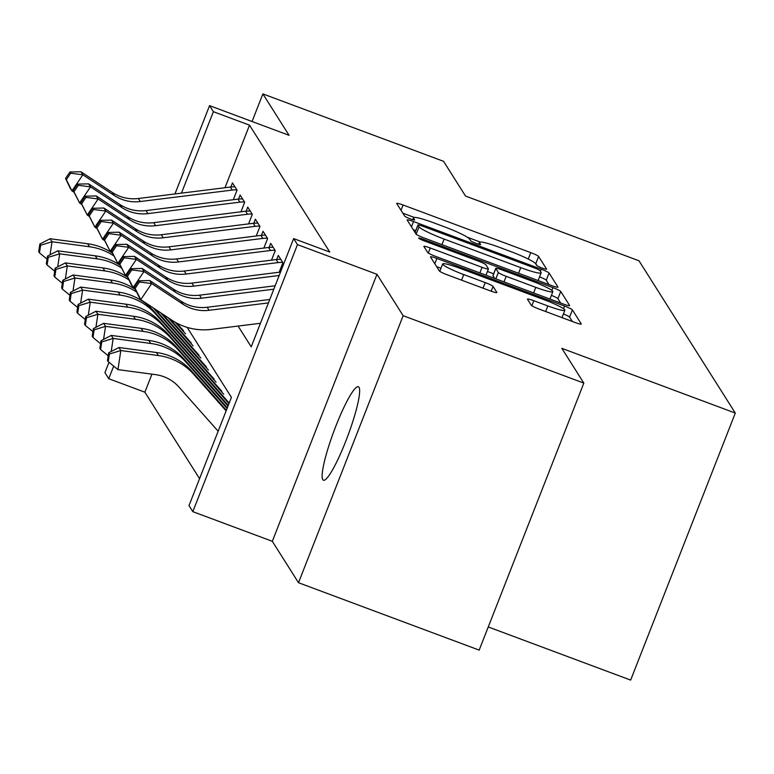 <?xml version="1.0" encoding="UTF-8"?>
<svg xmlns="http://www.w3.org/2000/svg" width="774" height="774" viewBox="0 0 774 774"><rect width="100%" height="100%" fill="white"/><g stroke="black" fill="none" stroke-linecap="round" stroke-linejoin="round"><path stroke-width="1.16" d="M542.139 268.046A5.36 0.59 21.4 0 0 546.599 269.178A5.36 0.59 21.4 0 0 546.579 269.071L538.607 256.465A7.653 0.842 21.4 0 0 530.761 252.634L403.07 204.994A7.653 0.842 21.4 0 0 396.694 203.388A7.653 0.842 21.4 0 0 396.733 203.533L404.705 216.139A5.36 0.59 21.4 0 0 410.191 218.819A5.36 0.59 21.4 0 0 414.661 219.942A5.36 0.59 21.4 0 0 414.632 219.845L413.597 218.21A24.497 2.69 21.4 0 1 413.5 217.746A24.497 2.69 21.4 0 1 433.904 222.883L444.537 226.85A24.497 2.69 21.4 0 1 469.644 239.118L470.679 240.753A5.36 0.59 21.4 0 0 476.165 243.433A5.36 0.59 21.4 0 0 480.635 244.555A5.36 0.59 21.4 0 0 480.606 244.458L479.57 242.823A24.497 2.69 21.4 0 1 479.474 242.359A24.497 2.69 21.4 0 1 499.878 247.496L510.511 251.473A24.497 2.69 21.4 0 1 535.618 263.731L536.653 265.366A5.36 0.59 21.4 0 0 542.139 268.046M358.981 387.3A49.913 7.334 -69.5 0 0 358.333 386.729A49.913 7.334 -69.5 0 0 334.997 428.332A49.913 7.334 -69.5 0 0 322.787 479.677A49.913 7.334 -69.5 0 0 323.435 480.248A49.913 7.334 -69.5 0 0 346.771 438.645A49.913 7.334 -69.5 0 0 358.981 387.3M531.254 305.246A7.653 0.842 21.4 0 0 539.091 309.078L574.918 322.448A7.653 0.842 21.4 0 0 581.293 324.054A7.653 0.842 21.4 0 0 581.264 323.909L572.412 309.91A7.653 0.842 21.4 0 0 564.565 306.078L436.875 258.439A7.653 0.842 21.4 0 0 430.499 256.833A7.653 0.842 21.4 0 0 430.528 256.978L439.38 270.977A7.653 0.842 21.4 0 0 447.227 274.809L490.503 290.956A7.653 0.842 21.4 0 0 496.879 292.562A7.653 0.842 21.4 0 0 496.85 292.408L493.057 286.419A7.653 0.842 21.4 0 0 485.211 282.587L463.752 274.586A20.472 2.245 21.4 0 1 442.68 263.934A20.472 2.245 21.4 0 1 459.737 268.239L543.803 299.596A20.472 2.245 21.4 0 1 564.875 310.248A20.472 2.245 21.4 0 1 547.818 305.943L533.808 300.718A7.653 0.842 21.4 0 0 527.433 299.112A7.653 0.842 21.4 0 0 527.462 299.257L531.254 305.246M583.828 383.101L479.174 650.121L298.503 582.716L403.148 315.686L583.828 383.101L561.847 348.348L735.3 413.064L638.985 260.78L465.532 196.064L443.56 161.321L262.879 93.906L289.06 135.305L209.56 105.641L213.382 111.688L249.518 125.165L329.782 252.072L293.646 238.585L297.468 244.632L192.823 511.653L189.001 505.616L231.426 397.362L187.163 327.383M403.148 315.686L376.967 274.296L297.468 244.632M551.581 285.558A7.653 0.842 21.4 0 0 557.957 287.164A7.653 0.842 21.4 0 0 557.928 287.019L549.076 273.019A7.653 0.842 21.4 0 0 541.229 269.188L413.539 221.538A7.653 0.842 21.4 0 0 407.163 219.932A7.653 0.842 21.4 0 0 407.192 220.077L416.054 234.077A7.653 0.842 21.4 0 0 423.891 237.908L551.581 285.558M560.744 291.459L569.596 305.459A7.653 0.842 21.4 0 1 569.625 305.604A7.653 0.842 21.4 0 1 563.249 303.998L435.559 256.358A7.653 0.842 21.4 0 1 427.712 252.527L423.929 246.538A7.653 0.842 21.4 0 1 423.891 246.393A7.653 0.842 21.4 0 1 430.276 247.999L482.057 267.32A7.653 0.842 21.4 0 0 488.433 268.926A7.653 0.842 21.4 0 0 488.404 268.781L485.888 264.805A7.653 0.842 21.4 0 0 478.042 260.973L424.133 240.859A5.36 0.59 21.4 0 1 418.618 238.073A5.36 0.59 21.4 0 1 423.078 239.195L552.897 287.628A7.653 0.842 21.4 0 1 560.744 291.459L557.919 298.677L560.666 303.04M262.879 93.906L252.063 121.499M233.303 199.721L237.037 190.181L232.452 182.925L230.865 186.989M240.946 211.805L244.681 202.266L240.095 195.019L238.508 199.082M248.589 223.889L252.324 214.35L247.738 207.103L246.151 211.167M256.233 235.983L259.967 226.443L255.381 219.187L253.795 223.251M263.876 248.067L267.611 238.527L263.025 231.271L261.438 235.335M271.519 260.151L275.263 250.612L270.677 243.355L269.081 247.419M279.162 272.235L282.907 262.696L278.321 255.449L276.724 259.513M249.518 125.165L225.002 187.714M151.946 374.152L144.873 392.195L199.557 478.661M488.259 626.959L630.655 680.094L735.3 413.064M376.967 274.296L272.322 541.316L298.503 582.716M272.322 541.316L192.823 511.653M144.873 392.195L108.737 378.709L104.916 372.671L108.999 362.251M238.073 326.057L251.221 346.839L293.646 238.585M213.382 111.688L181.464 193.132M174.953 193.945L209.56 105.641M113.681 366.102L108.737 378.709M480.18 242.03L467.361 237.25M414.206 217.417L402.828 213.169M537.069 265.724L535.782 263.682A7.653 0.842 21.4 0 0 534.95 263.025M415.725 230.623L413.297 229.723M549.008 284.59L546.25 280.236A7.653 0.842 21.4 0 0 539.575 276.85M539.971 270.619A5.36 0.59 21.4 0 0 534.476 267.93L422.391 226.114A5.36 0.59 21.4 0 0 417.931 224.992A5.36 0.59 21.4 0 0 417.95 225.089L419.044 226.811A24.497 2.69 21.4 0 0 444.141 239.079L520.757 267.659A24.497 2.69 21.4 0 0 541.161 272.806A24.497 2.69 21.4 0 0 541.055 272.332L539.971 270.619M415.193 232.142A5.36 0.59 21.4 0 0 415.106 232.21A5.36 0.59 21.4 0 0 415.125 232.306L417.95 225.089M416.876 234.735A24.497 2.69 21.4 0 1 416.209 234.029L415.125 232.306M537.63 280.343A24.497 2.69 21.4 0 0 538.336 280.024L541.161 272.806M487.436 271.481L493.657 273.803M535.792 287.367A20.472 2.245 21.4 0 0 552.849 291.663A20.472 2.245 21.4 0 0 531.777 281.02L502.162 269.971A7.653 0.842 21.4 0 0 495.786 268.365A7.653 0.842 21.4 0 0 495.815 268.51L498.33 272.487A7.653 0.842 21.4 0 0 506.177 276.318L535.792 287.367L533.605 292.94M549.908 299.025A20.472 2.245 21.4 0 0 550.024 298.88L552.849 291.663M493.077 275.496A7.653 0.842 21.4 0 0 492.961 275.583A7.653 0.842 21.4 0 0 492.99 275.728L495.815 268.51M494.692 278.427L492.99 275.728M557.919 298.677A7.653 0.842 21.4 0 0 551.407 295.358M561.924 317.601A20.472 2.245 21.4 0 0 562.05 317.456L564.875 310.248M442.68 263.934L439.855 271.152A20.472 2.245 21.4 0 0 439.864 271.403M440.996 268.249L436.633 266.614M572.334 321.481L569.577 317.127A7.653 0.842 21.4 0 0 563.424 313.944M39.851 244.023L38.7 251.666L39.464 252.875L40.616 245.232L39.851 244.023L50.117 238.731L87.636 243.742A58.485 57.499 -32.3 0 1 112.511 253.253M50.117 238.731L52.032 241.749L89.552 246.761A58.485 57.499 -32.3 0 1 113.73 255.817M175.234 322.255L185.499 333.836M176.733 323.087L183.593 330.817M40.616 245.232L52.032 241.749L50.068 254.791M47.04 259.106L39.464 252.875M236.854 189.891A27.293 26.829 147.7 0 0 232.229 190.075L140.307 201.521A38.99 38.332 -32.3 0 1 114.242 195.483L82.866 174.798L71.963 190.888L74.014 192.242M234.948 186.873A27.293 26.829 147.7 0 0 230.323 187.056L138.391 198.502A38.99 38.332 -32.3 0 1 112.336 192.465L80.96 171.77L82.866 174.798L70.686 173.212L69.921 172.002L65.558 178.446L66.322 179.655L70.686 173.212M66.322 179.655L71.963 190.888L70.047 187.869L65.558 178.446M80.96 171.77L69.921 172.002M47.495 256.117L46.343 263.75L47.108 264.96L48.259 257.326L47.495 256.117L57.76 250.815L95.279 255.826A58.485 57.499 -32.3 0 1 120.154 265.347M57.76 250.815L59.675 253.833L97.195 258.845A58.485 57.499 -32.3 0 1 121.383 267.901M168.113 317.698L193.142 345.92M169.97 318.927L191.236 342.901M48.259 257.326L59.675 253.833L57.711 266.875M54.693 271.19L47.108 264.96M55.138 268.201L53.986 275.834L54.751 277.044L55.902 269.41L55.138 268.201L65.403 262.899L102.923 267.91A58.485 57.499 -32.3 0 1 127.807 277.431M65.403 262.899L67.319 265.917L104.838 270.929A58.485 57.499 -32.3 0 1 129.026 279.985M160.692 312.812L200.785 358.004M162.55 314.031L198.879 354.985M55.902 269.41L67.319 265.917L65.355 278.959M62.336 283.274L54.751 277.044M62.781 280.285L61.63 287.918L62.394 289.128L63.545 281.494L62.781 280.285L73.056 274.983L110.566 279.994A58.485 57.499 -32.3 0 1 135.45 289.515M73.056 274.983L74.962 278.001L112.482 283.023A58.485 57.499 -32.3 0 1 136.669 292.069M153.281 307.917L208.429 370.088M155.139 309.145L206.523 367.07M63.545 281.494L74.962 278.001L72.998 291.043M69.979 295.358L62.394 289.128M70.424 292.369L69.273 300.002L70.037 301.212L71.189 293.578L70.424 292.369L80.699 287.067L118.209 292.079A58.485 57.499 -32.3 0 1 153.513 310.79L214.166 379.154M80.699 287.067L82.605 290.095L120.125 295.107A58.485 57.499 -32.3 0 1 155.429 313.809L216.081 382.182M71.189 293.578L82.605 290.095L80.641 303.127M77.623 307.452L70.037 301.212M244.507 201.975A27.293 26.829 147.7 0 0 239.872 202.159L147.95 213.605A38.99 38.332 -32.3 0 1 121.886 207.567L90.519 186.882L79.606 202.972L81.657 204.326M242.591 198.957A27.293 26.829 147.7 0 0 237.966 199.141L146.034 210.586A38.99 38.332 -32.3 0 1 119.98 204.549L88.604 183.864L90.519 186.882L78.329 185.296L77.564 184.096L73.201 190.53L73.965 191.739L78.329 185.296M73.965 191.739L79.606 202.972L73.201 190.53M88.604 183.864L77.564 184.096M252.15 214.069A27.293 26.829 147.7 0 0 247.516 214.243L155.593 225.689A38.99 38.332 -32.3 0 1 129.529 219.661L98.163 198.966L87.249 215.056L89.3 216.41M250.234 211.041A27.293 26.829 147.7 0 0 245.61 211.225L153.678 222.67A38.99 38.332 -32.3 0 1 127.623 216.633L96.247 195.948L98.163 198.966L85.972 197.389L85.208 196.18L80.844 202.614L81.609 203.823L85.972 197.389M81.609 203.823L87.249 215.056L80.844 202.614M96.247 195.948L85.208 196.18M259.793 226.153A27.293 26.829 147.7 0 0 255.159 226.337L163.237 237.773A38.99 38.332 -32.3 0 1 137.172 231.745L105.806 211.05L94.892 227.15L96.944 228.504M257.877 223.135A27.293 26.829 147.7 0 0 253.253 223.309L161.321 234.754A38.99 38.332 -32.3 0 1 135.266 228.717L103.89 208.032L105.806 211.05L93.615 209.473L92.851 208.264L88.488 214.698L89.252 215.907L93.615 209.473M89.252 215.907L94.892 227.15L88.488 214.698M103.89 208.032L92.851 208.264M267.436 238.237A27.293 26.829 147.7 0 0 262.802 238.421L170.88 249.867A38.99 38.332 -32.3 0 1 144.815 243.829L113.449 223.135L102.536 239.234L104.587 240.588M265.521 235.219A27.293 26.829 147.7 0 0 260.896 235.402L168.964 246.838A38.99 38.332 -32.3 0 1 142.909 240.811L111.533 220.116L113.449 223.135L101.259 221.558L100.494 220.348L96.131 226.782L96.895 227.991L101.259 221.558M96.895 227.991L102.536 239.234L96.131 226.782M111.533 220.116L100.494 220.348M78.068 304.453L76.916 312.096L77.681 313.296L78.832 305.662L78.068 304.453L88.342 299.161L125.852 304.172A58.485 57.499 -32.3 0 1 161.156 322.874L221.809 391.238M88.342 299.161L90.248 302.179L127.768 307.191A58.485 57.499 -32.3 0 1 163.072 325.893L223.725 394.266M78.832 305.662L90.248 302.179L88.284 315.221M85.266 319.536L77.681 313.296M275.08 250.321A27.293 26.829 147.7 0 0 270.445 250.505L178.523 261.951A38.99 38.332 -32.3 0 1 152.459 255.913L121.092 235.228L110.179 251.318L112.24 252.672M273.164 247.303A27.293 26.829 147.7 0 0 268.539 247.487L176.607 258.922A38.99 38.332 -32.3 0 1 150.553 252.895L119.177 232.2L121.092 235.228L108.902 233.642L108.137 232.432L103.774 238.876L104.538 240.085L108.902 233.642M104.538 240.085L110.179 251.318L103.774 238.876M119.177 232.2L108.137 232.432M85.711 316.547L84.56 324.18L85.324 325.39L86.475 317.746L85.711 316.547L95.986 311.245L133.496 316.256A58.485 57.499 -32.3 0 1 168.8 334.958L229.201 403.041M95.986 311.245L97.892 314.263L135.411 319.275A58.485 57.499 -32.3 0 1 170.715 337.977L228.959 403.641M86.475 317.746L97.892 314.263L95.928 327.305M92.909 331.62L85.324 325.39M282.723 262.405A27.293 26.829 147.7 0 0 278.089 262.589L186.166 274.035A38.99 38.332 -32.3 0 1 160.112 267.998L128.736 247.312L117.822 263.402L119.883 264.756M280.807 259.387A27.293 26.829 147.7 0 0 276.183 259.571L184.251 271.016A38.99 38.332 -32.3 0 1 158.196 264.979L126.82 244.294L128.736 247.312L116.545 245.726L115.781 244.526L111.417 250.96L112.182 252.169L116.545 245.726M112.182 252.169L117.822 263.402L111.417 250.96M126.82 244.294L115.781 244.526M93.364 328.631L92.212 336.264L92.977 337.474L94.128 329.84L93.364 328.631L103.629 323.329L141.149 328.34A58.485 57.499 -32.3 0 1 176.453 347.042L228.253 405.441M103.629 323.329L105.535 326.347L143.055 331.359A58.485 57.499 -32.3 0 1 178.359 350.071L228.02 406.05M94.128 329.84L105.535 326.347L103.571 339.389M100.552 343.704L92.977 337.474M279.182 275.496L193.81 286.119A38.99 38.332 -32.3 0 1 167.755 280.082L136.379 259.396L125.465 275.486L127.526 276.84M280.527 272.071L191.894 283.1A38.99 38.332 -32.3 0 1 165.839 277.063L134.463 256.378L136.379 259.396L124.188 257.819L123.424 256.61L119.061 263.044L119.825 264.253L124.188 257.819M119.825 264.253L125.465 275.486L119.061 263.044M134.463 256.378L123.424 256.61M101.007 340.715L99.856 348.348L100.62 349.558L101.771 341.924L101.007 340.715L111.272 335.413L148.792 340.425A58.485 57.499 -32.3 0 1 184.096 359.136L227.314 407.85M111.272 335.413L113.178 338.432L150.698 343.453A58.485 57.499 -32.3 0 1 186.002 362.155L227.072 408.449M101.771 341.924L113.178 338.432L111.214 351.473M108.196 355.788L100.62 349.558M273.812 289.195L201.453 298.203A38.99 38.332 -32.3 0 1 175.398 292.175L144.022 271.481L133.118 287.58L135.169 288.934M275.157 285.77L199.547 295.184A38.99 38.332 -32.3 0 1 173.482 289.147L142.116 268.462L144.022 271.481L131.832 269.903L131.067 268.694L126.704 275.128L127.468 276.337L131.832 269.903M127.468 276.337L133.118 287.58L131.203 284.551L126.704 275.128M142.116 268.462L131.067 268.694M218.152 431.224L178.997 387.097A38.99 38.332 147.7 0 0 155.468 374.626L117.948 369.614L108.263 361.642L109.415 354.008L108.65 352.799L107.499 360.432L108.263 361.642M108.65 352.799L118.915 347.497L156.435 352.509A58.485 57.499 -32.3 0 1 191.739 371.22L226.366 410.259M118.915 347.497L120.821 350.525L158.341 355.537A58.485 57.499 -32.3 0 1 193.645 374.239L226.134 410.859M109.415 354.008L120.821 350.525L117.948 369.614M268.443 302.905L209.096 310.297A38.99 38.332 -32.3 0 1 183.041 304.259L151.665 283.565L140.762 299.664L172.128 320.349A58.485 57.499 147.7 0 0 211.215 329.405L260.461 323.271M269.778 299.48L207.19 307.268A38.99 38.332 -32.3 0 1 181.126 301.241L149.759 280.546L151.665 283.565L139.475 281.988L138.71 280.778L134.347 287.212L135.111 288.421L139.475 281.988M135.111 288.421L140.762 299.664L138.846 296.636L134.347 287.212M149.759 280.546L138.71 280.778M478.971 244.361L479.57 242.823M412.997 219.748L413.597 218.21M401 210.286L403.07 204.994M528.245 259.058L530.761 252.634M535.782 263.682L538.607 256.465M411.468 226.83L413.539 221.538M540.397 271.297L541.229 269.188M546.25 280.236L549.076 273.019M416.209 234.029L419.044 226.811M441.954 244.652L444.141 239.079M518.57 273.241L520.757 267.659M428.303 253.03L430.276 247.999M479.87 272.893L482.057 267.32M422.652 240.279L423.078 239.195M551.823 290.376L552.897 287.628M495.834 278.853L498.33 272.487M503.99 281.891L506.177 276.318M531.835 305.749L533.808 300.718M545.631 311.525L547.818 305.943M461.565 280.159L463.752 274.586M483.024 288.16L485.211 282.587M491.18 291.198L493.057 286.419M434.804 263.731L436.875 258.439M563.53 308.729L564.565 306.078M569.577 317.127L572.412 309.91M87.636 243.742L89.552 246.761M140.307 201.521L138.391 198.502M114.242 195.483L112.336 192.465M232.229 190.075L230.323 187.056M95.279 255.826L97.195 258.845M102.923 267.91L104.838 270.929M110.566 279.994L112.482 283.023M118.209 292.079L120.125 295.107M153.513 310.79L155.429 313.809M147.95 213.605L146.034 210.586M121.886 207.567L119.98 204.549M239.872 202.159L237.966 199.141M155.593 225.689L153.678 222.67M129.529 219.661L127.623 216.633M247.516 214.243L245.61 211.225M163.237 237.773L161.321 234.754M137.172 231.745L135.266 228.717M255.159 226.337L253.253 223.309M170.88 249.867L168.964 246.838M144.815 243.829L142.909 240.811M262.802 238.421L260.896 235.402M125.852 304.172L127.768 307.191M161.156 322.874L163.072 325.893M178.523 261.951L176.607 258.922M152.459 255.913L150.553 252.895M270.445 250.505L268.539 247.487M133.496 316.256L135.411 319.275M168.8 334.958L170.715 337.977M186.166 274.035L184.251 271.016M160.112 267.998L158.196 264.979M278.089 262.589L276.183 259.571M141.149 328.34L143.055 331.359M176.453 347.042L178.359 350.071M193.81 286.119L191.894 283.1M167.755 280.082L165.839 277.063M148.792 340.425L150.698 343.453M184.096 359.136L186.002 362.155M201.453 298.203L199.547 295.184M175.398 292.175L173.482 289.147M156.435 352.509L158.341 355.537M191.739 371.22L193.645 374.239M209.096 310.297L207.19 307.268M183.041 304.259L181.126 301.241M478.709 244.284L479.474 242.359M412.736 219.671L413.5 217.746M415.106 232.21L417.931 224.992M485.985 275.176L488.433 268.926M492.961 275.583L495.786 268.365"/></g></svg>
